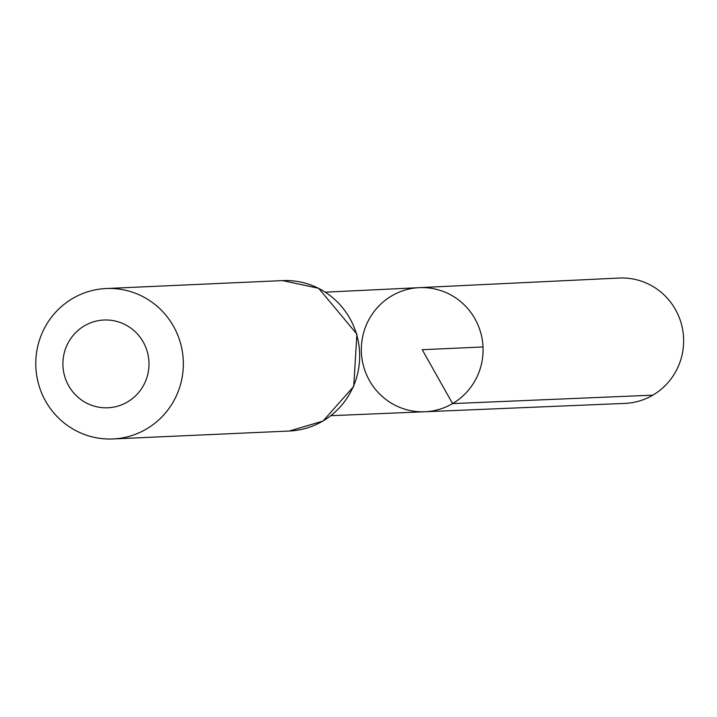 <?xml version="1.0" encoding="UTF-8"?>
<svg xmlns="http://www.w3.org/2000/svg" width="717" height="717" viewBox="0 0 717 717"><rect width="100%" height="100%" fill="white"/><g stroke="black" fill="none" stroke-linecap="round" stroke-linejoin="round"><path stroke-width="1.08" d="M452.579 403.59A62.119 60.873 87.4 0 1 424.814 411.755A62.119 60.873 87.4 0 1 361.404 352.423A62.119 60.873 87.4 0 1 419.239 287.651A62.119 60.873 87.4 0 1 480.614 332.312A62.119 60.873 87.4 0 1 452.579 403.59A62.119 60.873 87.4 0 1 424.814 411.755L624.776 403.411A62.746 61.483 87.4 0 0 652.828 395.157A62.746 61.483 87.4 0 0 681.15 323.152A62.746 61.483 87.4 0 0 619.147 278.053L419.239 287.651A62.119 60.873 87.4 0 1 480.614 332.312A62.119 60.873 87.4 0 1 452.579 403.59M127.42 402.004A43.916 43.038 87.4 0 1 62.908 363.761A43.916 43.038 87.4 0 1 127.518 325.93A43.916 43.038 87.4 0 1 127.42 402.004M146.367 429.053A75.294 73.779 87.4 0 1 112.936 438.947A75.294 73.779 87.4 0 1 35.85 367.041A75.294 73.779 87.4 0 1 106.179 288.521A75.294 73.779 87.4 0 1 180.388 342.771A75.294 73.779 87.4 0 1 146.367 429.053M483.016 346.965L422.214 349.699L452.579 403.59L652.828 395.157M322.704 421.139A75.294 73.779 87.4 0 1 289.274 431.034L323.035 421.049L353.723 386.427L356.914 334.131L318.608 288.288L282.525 280.598A75.294 73.779 87.4 0 1 356.725 334.848A75.294 73.779 87.4 0 1 322.704 421.139M330.976 415.681L424.814 411.755M325.428 292.16L419.239 287.651M112.936 438.947L289.274 431.034M106.179 288.521L282.525 280.598"/></g></svg>
